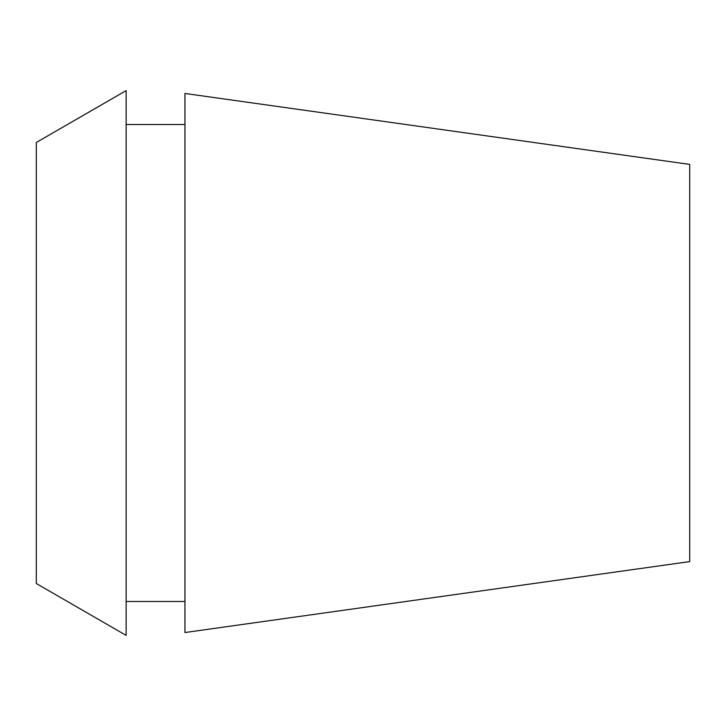 <?xml version="1.0" encoding="UTF-8"?>
<svg xmlns="http://www.w3.org/2000/svg" width="726" height="726" viewBox="0 0 726 726"><rect width="100%" height="100%" fill="white"/><g stroke="black" fill="none" stroke-linecap="round" stroke-linejoin="round"><path stroke-width="1.09" d="M36.3 142.487L36.3 583.513L126.142 635.386L126.142 90.614L36.3 142.487M184.948 124.509L126.142 124.509M184.948 601.491L126.142 601.491M184.948 93.463L184.948 632.537L689.7 561.597L689.7 164.403L184.948 93.463"/></g></svg>
